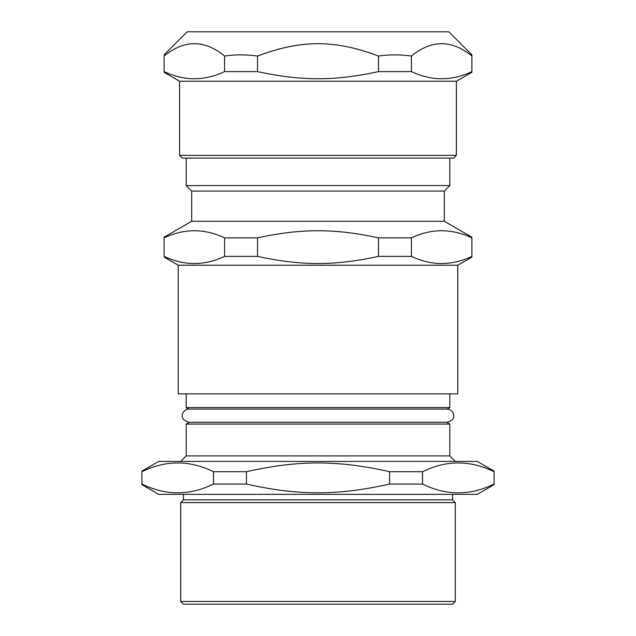<?xml version="1.0" encoding="UTF-8"?>
<svg xmlns="http://www.w3.org/2000/svg" width="636" height="636" viewBox="0 0 636 636"><rect width="100%" height="100%" fill="white"/><g stroke="black" fill="none" stroke-linecap="round" stroke-linejoin="round"><path stroke-width="0.95" d="M449.811 158.118L449.811 185.577L444.318 191.07L444.318 221.272L471.896 237.196L471.896 256.38C451.743 265.888 431.582 265.888 411.428 256.38L378.476 256.38C334.79 265.888 301.21 265.888 257.524 256.38L224.572 256.38C204.418 265.888 184.257 265.888 164.104 256.38L164.104 237.872C184.257 228.364 204.418 228.364 224.572 237.872L257.524 237.872C301.21 228.364 334.79 228.364 378.476 237.872L411.428 237.872C431.582 228.364 451.743 228.364 471.896 237.872M444.318 221.272L191.682 221.272L191.682 191.07L186.189 185.577L449.811 185.577M457.769 265.212L457.769 393.859L178.231 393.859L178.231 265.212L457.769 265.212L471.896 257.055L471.896 256.38M411.428 237.872L411.428 256.38M378.476 237.872L378.476 256.38M257.524 237.872L257.524 256.38M224.572 237.872L224.572 256.38M191.682 191.07L444.318 191.07M446.703 422.272L449.811 424.061L449.811 455.917L186.189 455.917L180.704 461.41M189.297 422.272L186.189 424.061L449.811 424.061M186.189 407.589L449.811 407.589L447.203 409.091L188.797 409.091L186.189 407.589L186.189 393.859M141.907 471.125L158.73 461.41L477.27 461.41L494.093 471.125L494.093 484.052C470.235 495.754 446.377 495.754 422.519 484.052L422.519 471.713C446.377 460.011 470.235 460.011 494.093 471.713M422.519 484.052L389.574 484.052L389.574 471.713L422.519 471.713M389.574 484.052C337.541 495.754 298.459 495.754 246.426 484.052L246.426 471.713C298.459 460.011 337.541 460.011 389.574 471.713M246.426 484.052L213.481 484.052L213.481 471.713L246.426 471.713M213.481 484.052C189.623 495.754 165.765 495.754 141.907 484.052L141.907 471.713C165.765 460.011 189.623 460.011 213.481 471.713M141.907 484.648L158.73 494.363L477.27 494.363L494.093 484.648L494.093 484.052M449.811 393.859L449.811 407.589M455.297 601.457L180.704 601.457L183.446 604.2L452.554 604.2L455.297 601.457L455.297 502.599L180.704 502.599L180.704 601.457M180.704 502.599L183.446 499.856L452.554 499.856L455.297 502.599M452.554 494.363L452.554 499.856M471.896 56.04L471.896 71.606C451.743 81.114 431.582 81.114 411.428 71.606L378.476 71.606C334.79 81.114 301.21 81.114 257.524 71.606L224.572 71.606C204.418 81.114 184.257 81.114 164.104 71.606L164.104 56.04C164.104 54.481 164.104 54.481 164.104 56.04C164.104 54.481 164.104 54.481 164.104 56.04C184.257 39.575 204.418 39.575 224.572 56.04C235.559 54.481 246.545 54.481 257.524 56.04C301.21 39.575 334.79 39.575 378.476 56.04C389.455 54.481 400.442 54.481 411.428 56.04C431.582 39.575 451.743 39.575 471.896 56.04L471.896 54.871L448.825 31.8L187.175 31.8L164.104 54.871M456.402 81.225L456.402 155.367L179.598 155.367L179.598 81.225L456.402 81.225L471.896 72.281L471.896 71.606M411.428 56.04L411.428 71.606M378.476 56.04L378.476 71.606M257.524 56.04L257.524 71.606M224.572 56.04L224.572 71.606M179.598 155.367L182.349 158.118L453.651 158.118L456.402 155.367M186.189 185.577L186.189 158.118M178.231 265.212L164.104 257.055M191.682 221.272L164.104 237.196M449.811 455.917L455.297 461.41M186.189 455.917L186.189 424.061M183.446 499.856L183.446 494.363M447.203 409.091C453.015 408.9 458.643 419.41 447.06 422.272L188.94 422.272C177.357 419.41 182.985 408.9 188.797 409.091M179.598 81.225L164.104 72.281"/></g></svg>
